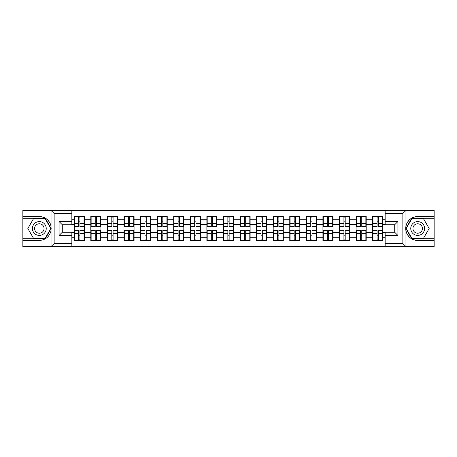 <?xml version="1.0" encoding="UTF-8"?>
<svg xmlns="http://www.w3.org/2000/svg" width="457" height="457" viewBox="0 0 457 457"><rect width="100%" height="100%" fill="white"/><g stroke="black" fill="none" stroke-linecap="round" stroke-linejoin="round"><path stroke-width="0.69" d="M402.48 246.729L434.15 246.729L434.15 218.246L411.757 218.246L405.833 228.5L411.757 238.754L434.15 238.754M71.846 246.729L385.154 246.729L385.154 232.27L394.722 232.27L394.722 224.73L385.154 224.73L385.154 210.271L71.846 210.271L71.846 224.73L62.278 224.73L62.278 232.27L71.846 232.27L71.846 246.729L50.864 246.729L54.149 243.541L71.846 243.541M50.864 246.729L22.85 246.729L22.85 240.456L31.99 240.456L31.99 246.729L54.52 246.729M382.766 235.246L382.446 235.246M372.986 235.246L372.666 235.246M372.666 221.754L372.986 221.754M382.446 221.754L382.766 221.754M382.766 220.371L382.446 220.371M372.986 220.371L372.666 220.371M372.666 236.629L372.986 236.629M382.446 236.629L382.766 236.629M366.183 235.246L365.868 235.246M356.409 235.246L356.089 235.246M356.089 221.754L356.409 221.754M365.868 221.754L366.183 221.754M366.183 220.371L365.868 220.371M356.409 220.371L356.089 220.371M356.089 236.629L356.409 236.629M365.868 236.629L366.183 236.629M349.605 235.246L349.285 235.246M339.825 235.246L339.511 235.246M339.511 221.754L339.825 221.754M349.285 221.754L349.605 221.754M349.605 220.371L349.285 220.371M339.825 220.371L339.511 220.371M339.511 236.629L339.825 236.629M349.285 236.629L349.605 236.629M333.027 235.246L332.707 235.246M323.248 235.246L322.928 235.246M322.928 221.754L323.248 221.754M332.707 221.754L333.027 221.754M333.027 220.371L332.707 220.371M323.248 220.371L322.928 220.371M322.928 236.629L323.248 236.629M332.707 236.629L333.027 236.629M316.444 235.246L316.13 235.246M306.67 235.246L306.35 235.246M306.35 221.754L306.67 221.754M316.13 221.754L316.444 221.754M316.444 220.371L316.13 220.371M306.67 220.371L306.35 220.371M306.35 236.629L306.67 236.629M316.13 236.629L316.444 236.629M299.866 235.246L299.546 235.246M290.086 235.246L289.772 235.246M289.772 221.754L290.086 221.754M299.546 221.754L299.866 221.754M299.866 220.371L299.546 220.371M290.086 220.371L289.772 220.371M289.772 236.629L290.086 236.629M299.546 236.629L299.866 236.629M283.289 235.246L282.969 235.246M273.509 235.246L273.189 235.246M273.189 221.754L273.509 221.754M282.969 221.754L283.289 221.754M283.289 220.371L282.969 220.371M273.509 220.371L273.189 220.371M273.189 236.629L273.509 236.629M282.969 236.629L283.289 236.629M266.705 235.246L266.391 235.246M256.931 235.246L256.611 235.246M256.611 221.754L256.931 221.754M266.391 221.754L266.705 221.754M266.705 220.371L266.391 220.371M256.931 220.371L256.611 220.371M256.611 236.629L256.931 236.629M266.391 236.629L266.705 236.629M250.128 235.246L249.808 235.246M240.348 235.246L240.034 235.246M240.034 221.754L240.348 221.754M249.808 221.754L250.128 221.754M250.128 220.371L249.808 220.371M240.348 220.371L240.034 220.371M240.034 236.629L240.348 236.629M249.808 236.629L250.128 236.629M233.55 235.246L233.23 235.246M223.77 235.246L223.45 235.246M223.45 221.754L223.77 221.754M233.23 221.754L233.55 221.754M233.55 220.371L233.23 220.371M223.77 220.371L223.45 220.371M223.45 236.629L223.77 236.629M233.23 236.629L233.55 236.629M216.966 235.246L216.652 235.246M207.192 235.246L206.872 235.246M206.872 221.754L207.192 221.754M216.652 221.754L216.966 221.754M216.966 220.371L216.652 220.371M207.192 220.371L206.872 220.371M206.872 236.629L207.192 236.629M216.652 236.629L216.966 236.629M200.389 235.246L200.069 235.246M190.609 235.246L190.295 235.246M190.295 221.754L190.609 221.754M200.069 221.754L200.389 221.754M200.389 220.371L200.069 220.371M190.609 220.371L190.295 220.371M190.295 236.629L190.609 236.629M200.069 236.629L200.389 236.629M183.811 235.246L183.491 235.246M174.031 235.246L173.711 235.246M173.711 221.754L174.031 221.754M183.491 221.754L183.811 221.754M183.811 220.371L183.491 220.371M174.031 220.371L173.711 220.371M173.711 236.629L174.031 236.629M183.491 236.629L183.811 236.629M167.228 235.246L166.914 235.246M157.454 235.246L157.134 235.246M157.134 221.754L157.454 221.754M166.914 221.754L167.228 221.754M167.228 220.371L166.914 220.371M157.454 220.371L157.134 220.371M157.134 236.629L157.454 236.629M166.914 236.629L167.228 236.629M150.65 235.246L150.33 235.246M140.87 235.246L140.556 235.246M140.556 221.754L140.87 221.754M150.33 221.754L150.65 221.754M150.65 220.371L150.33 220.371M140.87 220.371L140.556 220.371M140.556 236.629L140.87 236.629M150.33 236.629L150.65 236.629M134.072 235.246L133.752 235.246M124.293 235.246L123.973 235.246M123.973 221.754L124.293 221.754M133.752 221.754L134.072 221.754M134.072 220.371L133.752 220.371M124.293 220.371L123.973 220.371M123.973 236.629L124.293 236.629M133.752 236.629L134.072 236.629M117.489 235.246L117.175 235.246M107.715 235.246L107.395 235.246M107.395 221.754L107.715 221.754M117.175 221.754L117.489 221.754M117.489 220.371L117.175 220.371M107.715 220.371L107.395 220.371M107.395 236.629L107.715 236.629M117.175 236.629L117.489 236.629M100.911 235.246L100.591 235.246M91.132 235.246L90.817 235.246M90.817 221.754L91.132 221.754M100.591 221.754L100.911 221.754M100.911 220.371L100.591 220.371M91.132 220.371L90.817 220.371M90.817 236.629L91.132 236.629M100.591 236.629L100.911 236.629M385.154 219.251L382.766 219.251L382.766 216.492L372.666 216.492L372.666 224.57L366.183 224.57L366.183 232.43L372.666 232.43L372.666 224.57M385.154 237.749L382.766 237.749L382.766 240.508L372.666 240.508L372.666 237.749L366.183 237.749L366.183 240.508L356.089 240.508L356.089 237.749L349.605 237.749L349.605 240.508L339.511 240.508L339.511 237.749L333.027 237.749L333.027 240.508L322.928 240.508L322.928 237.749L316.444 237.749L316.444 240.508L306.35 240.508L306.35 237.749L299.866 237.749L299.866 240.508L289.772 240.508L289.772 237.749L283.289 237.749L283.289 240.508L273.189 240.508L273.189 237.749L266.705 237.749L266.705 240.508L256.611 240.508L256.611 237.749L250.128 237.749L250.128 240.508L240.034 240.508L240.034 237.749L233.55 237.749L233.55 240.508L223.45 240.508L223.45 237.749L216.966 237.749L216.966 240.508L206.872 240.508L206.872 237.749L200.389 237.749L200.389 240.508L190.295 240.508L190.295 237.749L183.811 237.749L183.811 240.508L173.711 240.508L173.711 237.749L167.228 237.749L167.228 240.508L157.134 240.508L157.134 237.749L150.65 237.749L150.65 240.508L140.556 240.508L140.556 237.749L134.072 237.749L134.072 240.508L123.973 240.508L123.973 237.749L117.489 237.749L117.489 240.508L107.395 240.508L107.395 237.749L100.911 237.749L100.911 240.508L90.817 240.508L90.817 237.749L84.334 237.749L84.334 240.508L74.234 240.508L74.234 237.749L71.846 237.749M71.846 219.251L74.234 219.251L74.234 224.57L71.846 224.57M372.666 219.251L366.183 219.251L366.183 216.492L356.089 216.492L356.089 219.251L349.605 219.251L349.605 216.492L339.511 216.492L339.511 219.251L333.027 219.251L333.027 216.492L322.928 216.492L322.928 219.251L316.444 219.251L316.444 216.492L306.35 216.492L306.35 219.251L299.866 219.251L299.866 216.492L289.772 216.492L289.772 219.251L283.289 219.251L283.289 216.492L273.189 216.492L273.189 219.251L266.705 219.251L266.705 216.492L256.611 216.492L256.611 219.251L250.128 219.251L250.128 216.492L240.034 216.492L240.034 219.251L233.55 219.251L233.55 216.492L223.45 216.492L223.45 219.251L216.966 219.251L216.966 216.492L206.872 216.492L206.872 219.251L200.389 219.251L200.389 216.492L190.295 216.492L190.295 219.251L183.811 219.251L183.811 216.492L173.711 216.492L173.711 219.251L167.228 219.251L167.228 216.492L157.134 216.492L157.134 219.251L150.65 219.251L150.65 216.492L140.556 216.492L140.556 219.251L134.072 219.251L134.072 216.492L123.973 216.492L123.973 219.251L117.489 219.251L117.489 216.492L107.395 216.492L107.395 219.251L100.911 219.251L100.911 216.492L90.817 216.492L90.817 219.251L84.334 219.251L84.334 216.492L74.234 216.492L74.234 219.251M372.666 232.43L372.666 237.749M366.183 232.43L366.183 237.749M366.183 219.251L366.183 224.57M349.605 232.43L356.089 232.43L356.089 224.57L349.605 224.57L349.605 237.749M356.089 232.43L356.089 237.749M356.089 219.251L356.089 224.57M349.605 219.251L349.605 224.57M333.027 232.43L339.511 232.43L339.511 224.57L333.027 224.57L333.027 237.749M339.511 232.43L339.511 237.749M339.511 219.251L339.511 224.57M333.027 219.251L333.027 224.57M316.444 232.43L322.928 232.43L322.928 224.57L316.444 224.57L316.444 237.749M322.928 232.43L322.928 237.749M322.928 219.251L322.928 224.57M316.444 219.251L316.444 224.57M299.866 232.43L306.35 232.43L306.35 224.57L299.866 224.57L299.866 237.749M306.35 232.43L306.35 237.749M306.35 219.251L306.35 224.57M299.866 219.251L299.866 224.57M283.289 232.43L289.772 232.43L289.772 224.57L283.289 224.57L283.289 237.749M289.772 232.43L289.772 237.749M289.772 219.251L289.772 224.57M283.289 219.251L283.289 224.57M266.705 232.43L273.189 232.43L273.189 224.57L266.705 224.57L266.705 237.749M273.189 232.43L273.189 237.749M273.189 219.251L273.189 224.57M266.705 219.251L266.705 224.57M250.128 232.43L256.611 232.43L256.611 224.57L250.128 224.57L250.128 237.749M256.611 232.43L256.611 237.749M256.611 219.251L256.611 224.57M250.128 219.251L250.128 224.57M233.55 232.43L240.034 232.43L240.034 224.57L233.55 224.57L233.55 237.749M240.034 232.43L240.034 237.749M240.034 219.251L240.034 224.57M233.55 219.251L233.55 224.57M216.966 232.43L223.45 232.43L223.45 224.57L216.966 224.57L216.966 237.749M223.45 232.43L223.45 237.749M223.45 219.251L223.45 224.57M216.966 219.251L216.966 224.57M200.389 232.43L206.872 232.43L206.872 224.57L200.389 224.57L200.389 237.749M206.872 232.43L206.872 237.749M206.872 219.251L206.872 224.57M200.389 219.251L200.389 224.57M183.811 232.43L190.295 232.43L190.295 224.57L183.811 224.57L183.811 237.749M190.295 232.43L190.295 237.749M190.295 219.251L190.295 224.57M183.811 219.251L183.811 224.57M167.228 232.43L173.711 232.43L173.711 224.57L167.228 224.57L167.228 237.749M173.711 232.43L173.711 237.749M173.711 219.251L173.711 224.57M167.228 219.251L167.228 224.57M150.65 232.43L157.134 232.43L157.134 224.57L150.65 224.57L150.65 237.749M157.134 232.43L157.134 237.749M157.134 219.251L157.134 224.57M150.65 219.251L150.65 224.57M134.072 232.43L140.556 232.43L140.556 224.57L134.072 224.57L134.072 237.749M140.556 232.43L140.556 237.749M140.556 219.251L140.556 224.57M134.072 219.251L134.072 224.57M117.489 232.43L123.973 232.43L123.973 224.57L117.489 224.57L117.489 237.749M123.973 232.43L123.973 237.749M123.973 219.251L123.973 224.57M117.489 219.251L117.489 224.57M100.911 232.43L107.395 232.43L107.395 224.57L100.911 224.57L100.911 237.749M107.395 232.43L107.395 237.749M107.395 219.251L107.395 224.57M100.911 219.251L100.911 224.57M84.334 232.43L90.817 232.43L90.817 224.57L84.334 224.57L84.334 237.749M90.817 232.43L90.817 237.749M90.817 219.251L90.817 224.57M84.334 219.251L84.334 224.57M84.334 235.246L84.014 235.246M74.554 235.246L74.234 235.246M74.234 221.754L74.554 221.754M84.014 221.754L84.334 221.754M84.334 220.371L84.014 220.371M74.554 220.371L74.234 220.371M74.234 236.629L74.554 236.629M84.014 236.629L84.334 236.629M71.846 232.43L74.234 232.43L74.234 224.57M74.234 232.43L74.234 237.749M54.52 210.271L22.85 210.271L22.85 238.754L45.243 238.754L51.167 228.5L45.243 218.246L22.85 218.246M385.154 224.57L382.766 224.57L382.766 232.43L385.154 232.43M382.766 232.43L382.766 237.749M382.766 219.251L382.766 224.57M84.014 216.492L84.014 226.695L79.924 226.695L79.924 216.492M78.644 216.492L78.644 226.695L74.554 226.695L74.554 216.492M78.644 217.875L79.924 217.875M79.924 221.805L78.644 221.805M74.554 240.508L74.554 230.305L78.644 230.305L78.644 240.508M79.924 240.508L79.924 230.305L84.014 230.305L84.014 240.508M79.924 239.125L78.644 239.125M78.644 235.195L79.924 235.195M35.869 222.519A6.906 6.906 0 0 0 33.338 231.956A6.906 6.906 0 0 0 42.775 234.481A6.906 6.906 0 0 0 45.306 225.044A6.906 6.906 0 0 0 35.869 222.519M36.96 224.404A4.73 4.73 0 0 0 35.229 230.865A4.73 4.73 0 0 0 41.69 232.596A4.73 4.73 0 0 0 43.421 226.135A4.73 4.73 0 0 0 36.96 224.404M50.796 228.5L45.06 238.44L33.584 238.44L27.848 228.5L33.584 218.56L45.06 218.56L50.796 228.5M421.131 222.519A6.906 6.906 0 0 0 411.694 225.044A6.906 6.906 0 0 0 414.225 234.481A6.906 6.906 0 0 0 423.662 231.956A6.906 6.906 0 0 0 421.131 222.519M420.04 224.404A4.73 4.73 0 0 0 413.579 226.135A4.73 4.73 0 0 0 415.31 232.596A4.73 4.73 0 0 0 421.771 230.865A4.73 4.73 0 0 0 420.04 224.404M423.416 238.44L411.94 238.44L406.204 228.5L411.94 218.56L423.416 218.56L429.152 228.5L423.416 238.44M31.99 240.456L39.325 240.456C45.494 239.994 49.407 236.783 51.053 230.814L51.053 226.186C49.407 220.217 45.494 217.006 39.325 216.544L22.85 216.544M22.85 240.456L22.85 238.754M71.846 213.459L54.149 213.459L50.864 210.271L31.99 210.271L31.99 216.544M50.864 210.271L71.846 210.271M39.325 216.544A11.956 11.956 0 0 1 51.053 226.186L51.053 210.369M62.278 224.73L59.09 221.536L71.846 221.536M71.846 235.464L59.09 235.464L62.278 232.27M385.154 210.271L406.136 210.271L402.851 213.459L385.154 213.459M425.01 216.544L425.01 210.271L434.15 210.271L434.15 216.544L417.675 216.544C411.506 217.006 407.593 220.217 405.947 226.186L405.947 230.814C407.593 236.783 411.506 239.994 417.675 240.456L434.15 240.456M406.136 210.271L425.01 210.271M434.15 216.544L434.15 218.246M385.154 243.541L402.851 243.541L406.136 246.729L425.01 246.729L425.01 240.456M406.136 246.729L385.154 246.729M417.675 240.456A11.956 11.956 0 0 1 405.719 228.5A11.956 11.956 0 0 1 417.675 216.544M394.722 232.27L397.91 235.464L385.154 235.464M385.154 221.536L397.91 221.536L394.722 224.73M100.591 216.492L100.591 226.695L96.501 226.695L96.501 216.492M95.227 216.492L95.227 226.695L91.132 226.695L91.132 216.492M95.227 217.875L96.501 217.875M96.501 221.805L95.227 221.805M117.175 216.492L117.175 226.695L113.079 226.695L113.079 216.492M111.805 216.492L111.805 226.695L107.715 226.695L107.715 216.492M111.805 217.875L113.079 217.875M113.079 221.805L111.805 221.805M133.752 216.492L133.752 226.695L129.662 226.695L129.662 216.492M128.383 216.492L128.383 226.695L124.293 226.695L124.293 216.492M128.383 217.875L129.662 217.875M129.662 221.805L128.383 221.805M150.33 216.492L150.33 226.695L146.24 226.695L146.24 216.492M144.966 216.492L144.966 226.695L140.87 226.695L140.87 216.492M144.966 217.875L146.24 217.875M146.24 221.805L144.966 221.805M166.914 216.492L166.914 226.695L162.818 226.695L162.818 216.492M161.544 216.492L161.544 226.695L157.454 226.695L157.454 216.492M161.544 217.875L162.818 217.875M162.818 221.805L161.544 221.805M91.132 240.508L91.132 230.305L95.227 230.305L95.227 240.508M96.501 240.508L96.501 230.305L100.591 230.305L100.591 240.508M96.501 239.125L95.227 239.125M95.227 235.195L96.501 235.195M107.715 240.508L107.715 230.305L111.805 230.305L111.805 240.508M113.079 240.508L113.079 230.305L117.175 230.305L117.175 240.508M113.079 239.125L111.805 239.125M111.805 235.195L113.079 235.195M124.293 240.508L124.293 230.305L128.383 230.305L128.383 240.508M129.662 240.508L129.662 230.305L133.752 230.305L133.752 240.508M129.662 239.125L128.383 239.125M128.383 235.195L129.662 235.195M140.87 240.508L140.87 230.305L144.966 230.305L144.966 240.508M146.24 240.508L146.24 230.305L150.33 230.305L150.33 240.508M146.24 239.125L144.966 239.125M144.966 235.195L146.24 235.195M157.454 240.508L157.454 230.305L161.544 230.305L161.544 240.508M162.818 240.508L162.818 230.305L166.914 230.305L166.914 240.508M162.818 239.125L161.544 239.125M161.544 235.195L162.818 235.195M183.491 216.492L183.491 226.695L179.401 226.695L179.401 216.492M178.121 216.492L178.121 226.695L174.031 226.695L174.031 216.492M178.121 217.875L179.401 217.875M179.401 221.805L178.121 221.805M174.031 240.508L174.031 230.305L178.121 230.305L178.121 240.508M179.401 240.508L179.401 230.305L183.491 230.305L183.491 240.508M179.401 239.125L178.121 239.125M178.121 235.195L179.401 235.195M200.069 216.492L200.069 226.695L195.979 226.695L195.979 216.492M194.705 216.492L194.705 226.695L190.609 226.695L190.609 216.492M194.705 217.875L195.979 217.875M195.979 221.805L194.705 221.805M190.609 240.508L190.609 230.305L194.705 230.305L194.705 240.508M195.979 240.508L195.979 230.305L200.069 230.305L200.069 240.508M195.979 239.125L194.705 239.125M194.705 235.195L195.979 235.195M216.652 216.492L216.652 226.695L212.556 226.695L212.556 216.492M211.283 216.492L211.283 226.695L207.192 226.695L207.192 216.492M211.283 217.875L212.556 217.875M212.556 221.805L211.283 221.805M207.192 240.508L207.192 230.305L211.283 230.305L211.283 240.508M212.556 240.508L212.556 230.305L216.652 230.305L216.652 240.508M212.556 239.125L211.283 239.125M211.283 235.195L212.556 235.195M233.23 216.492L233.23 226.695L229.14 226.695L229.14 216.492M227.86 216.492L227.86 226.695L223.77 226.695L223.77 216.492M227.86 217.875L229.14 217.875M229.14 221.805L227.86 221.805M223.77 240.508L223.77 230.305L227.86 230.305L227.86 240.508M229.14 240.508L229.14 230.305L233.23 230.305L233.23 240.508M229.14 239.125L227.86 239.125M227.86 235.195L229.14 235.195M249.808 216.492L249.808 226.695L245.717 226.695L245.717 216.492M244.444 216.492L244.444 226.695L240.348 226.695L240.348 216.492M244.444 217.875L245.717 217.875M245.717 221.805L244.444 221.805M240.348 240.508L240.348 230.305L244.444 230.305L244.444 240.508M245.717 240.508L245.717 230.305L249.808 230.305L249.808 240.508M245.717 239.125L244.444 239.125M244.444 235.195L245.717 235.195M266.391 216.492L266.391 226.695L262.295 226.695L262.295 216.492M261.021 216.492L261.021 226.695L256.931 226.695L256.931 216.492M261.021 217.875L262.295 217.875M262.295 221.805L261.021 221.805M256.931 240.508L256.931 230.305L261.021 230.305L261.021 240.508M262.295 240.508L262.295 230.305L266.391 230.305L266.391 240.508M262.295 239.125L261.021 239.125M261.021 235.195L262.295 235.195M282.969 216.492L282.969 226.695L278.879 226.695L278.879 216.492M277.599 216.492L277.599 226.695L273.509 226.695L273.509 216.492M277.599 217.875L278.879 217.875M278.879 221.805L277.599 221.805M273.509 240.508L273.509 230.305L277.599 230.305L277.599 240.508M278.879 240.508L278.879 230.305L282.969 230.305L282.969 240.508M278.879 239.125L277.599 239.125M277.599 235.195L278.879 235.195M299.546 216.492L299.546 226.695L295.456 226.695L295.456 216.492M294.182 216.492L294.182 226.695L290.086 226.695L290.086 216.492M294.182 217.875L295.456 217.875M295.456 221.805L294.182 221.805M290.086 240.508L290.086 230.305L294.182 230.305L294.182 240.508M295.456 240.508L295.456 230.305L299.546 230.305L299.546 240.508M295.456 239.125L294.182 239.125M294.182 235.195L295.456 235.195M316.13 216.492L316.13 226.695L312.034 226.695L312.034 216.492M310.76 216.492L310.76 226.695L306.67 226.695L306.67 216.492M310.76 217.875L312.034 217.875M312.034 221.805L310.76 221.805M306.67 240.508L306.67 230.305L310.76 230.305L310.76 240.508M312.034 240.508L312.034 230.305L316.13 230.305L316.13 240.508M312.034 239.125L310.76 239.125M310.76 235.195L312.034 235.195M332.707 216.492L332.707 226.695L328.617 226.695L328.617 216.492M327.338 216.492L327.338 226.695L323.248 226.695L323.248 216.492M327.338 217.875L328.617 217.875M328.617 221.805L327.338 221.805M323.248 240.508L323.248 230.305L327.338 230.305L327.338 240.508M328.617 240.508L328.617 230.305L332.707 230.305L332.707 240.508M328.617 239.125L327.338 239.125M327.338 235.195L328.617 235.195M349.285 216.492L349.285 226.695L345.195 226.695L345.195 216.492M343.921 216.492L343.921 226.695L339.825 226.695L339.825 216.492M343.921 217.875L345.195 217.875M345.195 221.805L343.921 221.805M339.825 240.508L339.825 230.305L343.921 230.305L343.921 240.508M345.195 240.508L345.195 230.305L349.285 230.305L349.285 240.508M345.195 239.125L343.921 239.125M343.921 235.195L345.195 235.195M365.868 216.492L365.868 226.695L361.773 226.695L361.773 216.492M360.499 216.492L360.499 226.695L356.409 226.695L356.409 216.492M360.499 217.875L361.773 217.875M361.773 221.805L360.499 221.805M356.409 240.508L356.409 230.305L360.499 230.305L360.499 240.508M361.773 240.508L361.773 230.305L365.868 230.305L365.868 240.508M361.773 239.125L360.499 239.125M360.499 235.195L361.773 235.195M382.446 216.492L382.446 226.695L378.356 226.695L378.356 216.492M377.076 216.492L377.076 226.695L372.986 226.695L372.986 216.492M377.076 217.875L378.356 217.875M378.356 221.805L377.076 221.805M372.986 240.508L372.986 230.305L377.076 230.305L377.076 240.508M378.356 240.508L378.356 230.305L382.446 230.305L382.446 240.508M378.356 239.125L377.076 239.125M377.076 235.195L378.356 235.195M78.644 223.416L74.554 223.416M78.644 226.558L74.554 226.558M84.014 223.416L79.924 223.416M84.014 226.558L79.924 226.558M79.924 233.584L84.014 233.584M79.924 230.442L84.014 230.442M74.554 233.584L78.644 233.584M74.554 230.442L78.644 230.442M51.053 246.631L51.053 230.814M54.149 213.459L54.149 243.541M59.09 235.464L59.09 221.536M405.947 210.369L405.947 226.186M405.947 230.814L405.947 246.631M402.851 243.541L402.851 213.459M397.91 221.536L397.91 235.464M95.227 223.416L91.132 223.416M95.227 226.558L91.132 226.558M100.591 223.416L96.501 223.416M100.591 226.558L96.501 226.558M111.805 223.416L107.715 223.416M111.805 226.558L107.715 226.558M117.175 223.416L113.079 223.416M117.175 226.558L113.079 226.558M128.383 223.416L124.293 223.416M128.383 226.558L124.293 226.558M133.752 223.416L129.662 223.416M133.752 226.558L129.662 226.558M144.966 223.416L140.87 223.416M144.966 226.558L140.87 226.558M150.33 223.416L146.24 223.416M150.33 226.558L146.24 226.558M161.544 223.416L157.454 223.416M161.544 226.558L157.454 226.558M166.914 223.416L162.818 223.416M166.914 226.558L162.818 226.558M96.501 233.584L100.591 233.584M96.501 230.442L100.591 230.442M91.132 233.584L95.227 233.584M91.132 230.442L95.227 230.442M113.079 233.584L117.175 233.584M113.079 230.442L117.175 230.442M107.715 233.584L111.805 233.584M107.715 230.442L111.805 230.442M129.662 233.584L133.752 233.584M129.662 230.442L133.752 230.442M124.293 233.584L128.383 233.584M124.293 230.442L128.383 230.442M146.24 233.584L150.33 233.584M146.24 230.442L150.33 230.442M140.87 233.584L144.966 233.584M140.87 230.442L144.966 230.442M162.818 233.584L166.914 233.584M162.818 230.442L166.914 230.442M157.454 233.584L161.544 233.584M157.454 230.442L161.544 230.442M178.121 223.416L174.031 223.416M178.121 226.558L174.031 226.558M183.491 223.416L179.401 223.416M183.491 226.558L179.401 226.558M179.401 233.584L183.491 233.584M179.401 230.442L183.491 230.442M174.031 233.584L178.121 233.584M174.031 230.442L178.121 230.442M194.705 223.416L190.609 223.416M194.705 226.558L190.609 226.558M200.069 223.416L195.979 223.416M200.069 226.558L195.979 226.558M195.979 233.584L200.069 233.584M195.979 230.442L200.069 230.442M190.609 233.584L194.705 233.584M190.609 230.442L194.705 230.442M211.283 223.416L207.192 223.416M211.283 226.558L207.192 226.558M216.652 223.416L212.556 223.416M216.652 226.558L212.556 226.558M212.556 233.584L216.652 233.584M212.556 230.442L216.652 230.442M207.192 233.584L211.283 233.584M207.192 230.442L211.283 230.442M227.86 223.416L223.77 223.416M227.86 226.558L223.77 226.558M233.23 223.416L229.14 223.416M233.23 226.558L229.14 226.558M229.14 233.584L233.23 233.584M229.14 230.442L233.23 230.442M223.77 233.584L227.86 233.584M223.77 230.442L227.86 230.442M244.444 223.416L240.348 223.416M244.444 226.558L240.348 226.558M249.808 223.416L245.717 223.416M249.808 226.558L245.717 226.558M245.717 233.584L249.808 233.584M245.717 230.442L249.808 230.442M240.348 233.584L244.444 233.584M240.348 230.442L244.444 230.442M261.021 223.416L256.931 223.416M261.021 226.558L256.931 226.558M266.391 223.416L262.295 223.416M266.391 226.558L262.295 226.558M262.295 233.584L266.391 233.584M262.295 230.442L266.391 230.442M256.931 233.584L261.021 233.584M256.931 230.442L261.021 230.442M277.599 223.416L273.509 223.416M277.599 226.558L273.509 226.558M282.969 223.416L278.879 223.416M282.969 226.558L278.879 226.558M278.879 233.584L282.969 233.584M278.879 230.442L282.969 230.442M273.509 233.584L277.599 233.584M273.509 230.442L277.599 230.442M294.182 223.416L290.086 223.416M294.182 226.558L290.086 226.558M299.546 223.416L295.456 223.416M299.546 226.558L295.456 226.558M295.456 233.584L299.546 233.584M295.456 230.442L299.546 230.442M290.086 233.584L294.182 233.584M290.086 230.442L294.182 230.442M310.76 223.416L306.67 223.416M310.76 226.558L306.67 226.558M316.13 223.416L312.034 223.416M316.13 226.558L312.034 226.558M312.034 233.584L316.13 233.584M312.034 230.442L316.13 230.442M306.67 233.584L310.76 233.584M306.67 230.442L310.76 230.442M327.338 223.416L323.248 223.416M327.338 226.558L323.248 226.558M332.707 223.416L328.617 223.416M332.707 226.558L328.617 226.558M328.617 233.584L332.707 233.584M328.617 230.442L332.707 230.442M323.248 233.584L327.338 233.584M323.248 230.442L327.338 230.442M343.921 223.416L339.825 223.416M343.921 226.558L339.825 226.558M349.285 223.416L345.195 223.416M349.285 226.558L345.195 226.558M345.195 233.584L349.285 233.584M345.195 230.442L349.285 230.442M339.825 233.584L343.921 233.584M339.825 230.442L343.921 230.442M360.499 223.416L356.409 223.416M360.499 226.558L356.409 226.558M365.868 223.416L361.773 223.416M365.868 226.558L361.773 226.558M361.773 233.584L365.868 233.584M361.773 230.442L365.868 230.442M356.409 233.584L360.499 233.584M356.409 230.442L360.499 230.442M377.076 223.416L372.986 223.416M377.076 226.558L372.986 226.558M382.446 223.416L378.356 223.416M382.446 226.558L378.356 226.558M378.356 233.584L382.446 233.584M378.356 230.442L382.446 230.442M372.986 233.584L377.076 233.584M372.986 230.442L377.076 230.442"/></g></svg>
